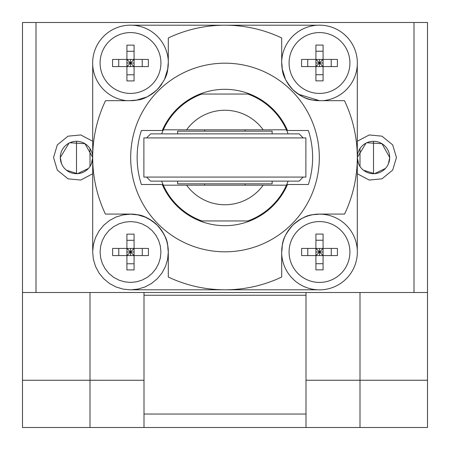 <?xml version="1.0" encoding="UTF-8"?>
<svg xmlns="http://www.w3.org/2000/svg" width="450" height="450" viewBox="0 0 450 450"><rect width="100%" height="100%" fill="white"/><g stroke="black" fill="none" stroke-linecap="round" stroke-linejoin="round"><path stroke-width="0.67" d="M360 427.5L22.5 427.5L22.5 22.5L427.5 22.5L427.5 380.25L306 380.25L360 380.261L360 427.5L427.5 427.5L427.5 380.261L360 380.25L360 292.5M144 427.5L144 295.245L306 295.245L306 427.5M90 292.5L90 380.25L22.5 380.261L144 380.261L90 380.25L90 427.5M22.5 292.5L36 292.5L36 22.5M36 292.5L427.5 292.5M306 380.25L306 292.5M61.554 163.749L60.3 157.5L69.019 143.128M69.789 142.757L84.977 143.696L92.7 157.5L91.446 163.749M90.478 165.69L89.933 166.556M88.453 168.435L77.529 173.666L66.465 170.218M61.898 164.509L61.695 164.076M358.554 163.749L357.3 157.5L366.019 143.128M366.789 142.757L381.977 143.696L389.7 157.5L388.446 163.749M387.478 165.69L386.933 166.556M385.453 168.435L374.529 173.666L363.465 170.218M358.897 164.509L358.695 164.076M92.7 173.756L80.775 180.051L68.034 178.83L57.313 170.1L53.55 157.5L57.307 144.906L68.034 136.17L80.769 134.949L92.7 141.244M357.3 141.244L369.225 134.949L381.966 136.17L392.687 144.9L396.45 157.5L392.692 170.094L381.966 178.83L369.231 180.051L357.3 173.756M144 295.245L144 292.5M92.7 64.896L92.7 157.5A16.2 16.2 0 0 1 68.4 171.529A16.2 16.2 0 0 1 68.4 143.471A16.2 16.2 0 0 1 92.7 157.5L92.7 250.104M389.7 157.5A16.2 16.2 0 0 1 365.4 171.529A16.2 16.2 0 0 1 365.4 143.471A16.2 16.2 0 0 1 389.7 157.5M160.92 252L160.335 257.934L158.602 263.638L155.79 268.898L152.01 273.51L147.398 277.29L142.138 280.102L136.434 281.835L130.5 282.42L124.566 281.835L118.862 280.102L113.603 277.29L108.99 273.51L105.21 268.898L102.397 263.638L100.665 257.934L100.08 252L100.665 246.066L102.397 240.362L105.21 235.102L108.99 230.49L113.603 226.71L118.862 223.898L124.566 222.165L130.5 221.58L136.434 222.165L142.138 223.898L147.398 226.71L152.01 230.49L155.79 235.102L158.602 240.362L160.335 246.066L160.92 252M168.3 252L167.619 259.386L165.465 266.484L161.972 273.026L157.264 278.764L151.526 283.466L144.984 286.965L137.886 289.119L130.5 289.845L123.114 289.119L116.016 286.965L109.474 283.466L103.736 278.764L99.034 273.026L95.535 266.484L93.381 259.386L92.655 252L93.381 244.614L95.535 237.516L99.034 230.974L103.736 225.236L109.474 220.528L116.016 217.035L123.114 214.881L130.5 214.155L137.886 214.881L144.984 217.035L151.526 220.528L157.264 225.236L161.972 230.974L165.049 236.548L166.748 241.166M167.861 246.127L166.888 241.656M161.651 133.875A67.5 67.5 0 0 1 163.316 129.825L186.587 129.825A47.25 47.25 0 0 1 263.183 129.825L286.447 129.825A67.5 67.5 0 0 1 288.113 133.875M163.316 129.825A67.5 67.5 0 0 1 201.853 94.05L247.911 94.05A67.5 67.5 0 0 1 286.447 129.825M186.587 129.825L263.183 129.825M288.113 181.125A67.5 67.5 0 0 1 286.447 185.175L163.316 185.175A67.5 67.5 0 0 1 161.651 181.125M286.447 185.175A67.5 67.5 0 0 1 247.911 220.95L201.853 220.95A67.5 67.5 0 0 1 163.316 185.175M263.183 185.175A47.25 47.25 0 0 1 186.587 185.175M134.078 74.767L126.922 74.767L126.922 66.578L134.021 66.578L130.472 63.028L134.078 63.028M130.472 66.578L130.472 63.028L134.078 59.422L148.371 59.422L148.371 66.578L134.078 66.578L134.078 51.283L126.922 51.283M142.217 66.578L142.217 59.422M134.078 79.819L134.078 80.921L126.922 80.921L126.922 66.578L130.472 63.028L126.922 59.479L126.922 66.578L112.579 66.578L112.579 59.422L134.078 59.422L134.078 45.129L126.922 45.129L126.922 46.238M307.733 66.578L307.733 59.422L315.923 59.422L315.923 66.521L319.472 62.972L319.472 66.578M315.923 62.972L319.472 62.972L323.077 66.578L323.077 80.871L315.923 80.871L315.923 66.578L331.217 66.578L331.217 59.422M315.923 74.717L323.077 74.717M323.077 59.422L323.077 66.578L337.371 66.578L337.41 63L337.371 59.422L323.077 59.422L323.077 45.079L315.923 45.079L315.923 59.422L319.472 62.972L323.077 62.972M315.923 240.232L323.077 240.232L323.077 248.422L315.979 248.422L319.528 251.972L315.923 251.972M319.528 248.422L319.528 251.972L315.923 255.578L301.629 255.578L301.629 248.422L315.923 248.422L315.923 263.717L323.077 263.717M307.783 248.422L307.783 255.578M315.923 235.181L315.923 234.079L323.077 234.079L323.077 248.422L319.528 251.972L323.077 255.521L323.077 248.422L337.421 248.422L337.421 255.578L315.923 255.578L315.923 269.871L323.077 269.871L323.077 268.762M126.922 63.028L130.472 63.028L130.472 59.422M177.632 133.875L177.632 131.175L272.132 131.175L272.132 133.875M272.132 181.125L272.132 183.825L177.632 183.825L177.632 181.125M323.077 251.972L319.528 251.972L319.528 255.578M118.733 59.422L118.733 66.578M323.077 51.233L315.923 51.233M319.472 59.422L319.472 62.972L323.021 59.422L301.579 59.422L301.579 66.578L315.923 66.578M331.267 255.578L331.267 248.422M146.582 137.925L150.632 133.875L299.132 133.875L303.182 137.925M303.182 177.075L299.132 181.125L150.632 181.125L146.582 177.075M143.882 137.925L305.882 137.925L305.882 177.075L143.882 177.075L143.882 137.925M315.923 248.422L315.923 234.079M323.077 255.578L323.077 269.871M134.078 66.578L134.078 80.921M126.922 59.422L126.922 45.129M319.5 221.58A30.42 30.42 0 0 1 345.842 267.21A30.42 30.42 0 0 1 293.158 267.21A30.42 30.42 0 0 1 319.5 221.58M130.5 93.42A30.42 30.42 0 0 1 104.158 47.79A30.42 30.42 0 0 1 156.842 47.79A30.42 30.42 0 0 1 130.5 93.42M289.08 63A30.42 30.42 0 0 1 334.71 36.658A30.42 30.42 0 0 1 334.71 89.342A30.42 30.42 0 0 1 289.08 63M141.39 184.5A87.75 87.75 0 0 1 141.39 130.5L162.281 130.5A68.175 68.175 0 0 1 287.483 130.5L308.374 130.5A87.75 87.75 0 0 1 308.374 184.5L287.483 184.5A68.175 68.175 0 0 1 162.281 184.5L141.39 184.5M281.745 250.02L281.7 253.896A37.845 37.845 0 0 0 320.743 289.828A37.845 37.845 0 0 0 357.345 251.415A37.845 37.845 0 0 0 284.951 236.548L284.946 236.559M283.635 239.946L283.359 240.806M282.836 242.674L282.111 246.313M168.193 65.722L168.3 61.104A37.845 37.845 0 0 0 130.41 25.155A37.845 37.845 0 0 0 92.694 61.279A37.845 37.845 0 0 0 126.979 100.682L133.307 100.581M136.097 100.266L146.807 96.986M148.14 96.317L155.571 91.17M158.715 88.037L163.929 80.533M164.582 79.234L167.884 68.49M165.414 77.366A37.8 37.8 0 0 0 168.3 62.882C167.034 69.936 169.914 74.509 157.208 89.634C142.076 102.302 137.554 99.416 130.5 100.682L105.519 100.682L130.5 100.682A37.8 37.8 0 0 0 161.944 83.863M298.305 94.185L319.5 100.682L323.021 100.682A37.845 37.845 0 0 0 357.306 61.279A37.845 37.845 0 0 0 319.59 25.155A37.845 37.845 0 0 0 281.7 61.104L281.812 65.807M282.127 68.569L285.429 79.256M286.071 80.528L291.167 87.907M281.7 63A37.8 37.8 0 0 0 319.5 100.682C312.457 99.427 307.918 102.285 292.832 89.668C280.041 74.469 282.988 69.969 281.7 62.882L281.7 37.969L281.7 62.882M317.604 25.2L132.396 25.2M357.3 250.104L357.3 64.896M130.68 157.5A94.32 94.32 0 0 1 272.16 75.819A94.32 94.32 0 0 1 272.16 239.181A94.32 94.32 0 0 1 130.68 157.5M344.588 214.082L319.5 214.082L344.588 214.082A132.3 132.3 0 0 0 344.481 100.682L319.5 100.682L344.481 100.682M288.338 230.49A37.8 37.8 0 0 0 281.7 251.882C282.983 244.822 280.046 240.255 292.871 225.056C307.929 212.496 312.452 215.336 319.5 214.082A37.8 37.8 0 0 0 298.254 220.618M281.7 277.031L281.7 251.882L281.7 277.031A132.3 132.3 0 0 1 225 289.8L317.604 289.8M168.3 37.969L168.3 62.882L168.3 37.969A132.3 132.3 0 0 1 281.7 37.969M105.519 100.682A132.3 132.3 0 0 0 105.413 214.082L130.5 214.082L105.413 214.082M132.396 289.8L225 289.8A132.3 132.3 0 0 1 168.3 277.031L168.3 251.882A37.8 37.8 0 0 0 130.5 214.082C137.554 215.347 142.121 212.468 157.247 225.174C169.92 240.306 167.034 244.828 168.3 251.882L168.3 277.031M130.528 255.578L130.528 252.028L126.979 255.578L134.078 255.578L130.528 252.028L130.528 248.422M134.078 252.028L130.528 252.028L126.922 248.422L126.922 234.129L134.078 234.129L134.078 248.422L118.783 248.422L118.783 255.578L112.629 255.578L112.629 248.422L126.922 248.422L126.922 255.578L112.629 255.578M142.267 248.422L142.267 255.578L134.078 255.578L134.078 248.479L130.528 252.028L126.922 252.028M134.078 240.283L126.922 240.283M126.922 263.767L134.078 263.767M134.078 248.422L148.421 248.422L148.421 255.578L134.078 255.578L134.078 269.921L126.922 269.921L126.922 255.578M306 414.045L144 414.045M76.5 141.3L76.5 173.7M90 166.455L90 148.545M360 148.545L360 166.455M373.5 173.7L373.5 141.3M414 292.5L414 22.5M204.632 129.825L204.632 131.175M245.132 129.825L245.132 131.175M204.632 183.825L204.632 185.175M245.132 183.825L245.132 185.175"/></g></svg>
